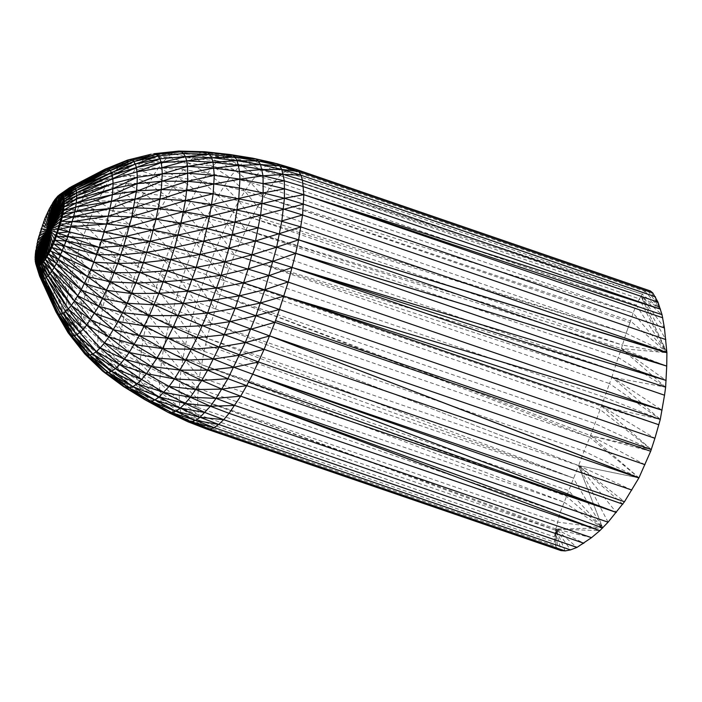 <?xml version="1.0" encoding="UTF-8"?>
<svg xmlns="http://www.w3.org/2000/svg" width="702" height="702" viewBox="0 0 702 702"><rect width="100%" height="100%" fill="white"/><g stroke="black" fill="none" stroke-linecap="round" stroke-linejoin="round"><path stroke-width="0.53" stroke-dasharray="3.51 2.63" d="M205.861 274.403L219.665 294.779L181.213 281.441L185.942 267.734L224.517 280.747L229.054 268.515L210.372 262.241L224.517 280.747L211.012 323.174L172.762 309.17L188.531 331.502L168.928 323.833L185.512 344.603L204.054 351.36L207.09 338.18L188.531 331.502L204.054 351.36L199.447 377.062L197.516 398.639L198.271 414.663L199.57 420.401L201.492 424.833L182.968 417.646L181.055 413.241L179.773 407.537L179.01 391.611L180.932 370.156L185.512 344.603L192.436 316.584L201.035 288.355L215.76 248.71L226.895 223.675L238.759 200.93L250.491 182.494L261.17 169.884L265.979 165.918L270.279 163.619L273.991 162.934L289.312 169.322L284.986 171.63L280.151 175.623L274.965 181.169L269.401 188.303L257.608 206.844L238.759 200.93L218.269 195.542L229.791 177.439L240.286 165.04L245.016 161.153L249.236 158.889L252.887 158.213L270.279 163.619L249.236 158.889L226.184 155.133L229.721 154.475L249.236 158.889L265.979 165.918L245.016 161.153L222.086 157.318L226.184 155.133L201.123 152.343L204.51 151.711L226.184 155.133L245.016 161.153L261.17 169.884L240.286 165.04L217.506 161.1L222.086 157.318L197.201 154.44L201.123 152.343L175.561 151.667L178.738 151.079L201.123 152.343L222.086 157.318L240.286 165.04L256.011 175.403L235.223 170.463L212.583 166.356L217.506 161.1L192.813 158.055L197.201 154.44L171.893 153.633L175.561 151.667L151.018 154.256L171.893 153.633L147.674 156.046L151.018 154.256M256.011 175.403L274.965 181.169L636.231 305.098L633.107 313.074L269.401 188.303L250.491 182.494L263.583 196.92L244.7 191.058L224.105 185.846L238.759 200.93L251.597 217.866L234.468 254.914L195.674 242.497L210.372 262.241L169.077 249.149L185.942 267.734L215.198 308.819L155.941 287.346L172.762 309.17L151.983 300.947L168.928 323.833L148.262 315.163L165.953 336.706L185.512 344.603L201.43 364.61L182.906 357.774L199.447 377.062L180.932 370.156L198.131 388.478L179.633 381.502L197.516 398.639L179.01 391.611L197.569 407.397L179.071 400.315L198.271 414.663L179.773 407.537L199.57 420.401L181.055 413.241L161.574 404.141L159.626 391.444L159.573 382.888L161.46 361.811L163.399 349.64L168.928 323.833L181.213 281.441L160.179 274.034L174.21 236.249L184.828 212.381L196.139 190.698L201.799 181.291L212.583 166.356L188.11 163.092L192.813 158.055L167.778 157.02L171.893 153.633L192.813 158.055L212.583 166.356L229.791 177.439L207.318 173.122L183.064 169.559L188.11 163.092L163.364 161.741L167.778 157.02L143.928 159.126L147.674 156.046L124.552 161.662L127.474 160.1L147.674 156.046L167.778 157.02L188.11 163.092L207.318 173.122L224.105 185.846L201.799 181.291L177.781 177.378L183.064 169.559L158.634 167.813L163.364 161.741L139.917 163.417L143.928 159.126L121.288 164.365L124.552 161.662L104.949 169.217M211.012 323.174L207.09 338.18L578.58 465.619L560.135 512.662L555.554 530.203L554.492 536.863L554.562 542.181L555.756 546.358L557.686 548.903L560.933 550.587L555.887 529.027L197.516 398.639L557.344 522.077L602.72 527.965L566.461 496.305L201.43 364.61L568.436 490.505L602.72 527.965L578.597 465.566L211.012 323.174L584.064 451.149L578.597 465.566L211.012 323.174L181.213 281.441L164.777 260.732L142.348 253.413L151.378 229.984L161.539 207.134L177.781 177.378L153.685 175.14L158.634 167.813L135.618 168.936L139.917 163.417L117.778 168.111L121.288 164.365L99.833 172.727L102.536 170.507L69.989 187.425L99.833 172.727L68.269 188.847L69.989 187.425M153.905 153.72L175.561 151.667L197.201 154.44L217.506 161.1L235.223 170.463L250.491 182.494L229.791 177.439L244.7 191.058L257.608 206.844L251.597 217.866L232.783 211.881L245.674 229.721L226.895 223.675L239.935 242.164L221.191 236.039L234.468 254.914L229.054 268.515L604.58 397.341L590.54 435.591L584.064 451.149L638.934 477.851L590.54 435.591L219.665 294.779L594.875 423.499L651.342 449.57L601.667 406.195L225.807 277.255M296.235 169.445L293.041 168.629L289.312 169.322L270.279 163.619L284.986 171.63L265.979 165.918L280.151 175.623L261.17 169.884M277.167 163.75L293.041 168.629L273.991 162.934M179.01 391.611L159.573 382.888L179.071 400.315L159.626 391.444L179.773 407.537L160.319 398.534L139.909 387.653L118.541 374.894L141.128 393.094L119.717 380.098L142.954 397.288L121.464 384.117L144.972 399.763L142.954 397.288L141.128 393.094L163.461 408.467L185.091 420.244L165.54 411.012L163.461 408.467L142.954 397.288L165.54 411.012L188.057 421.832L206.607 429.036L185.091 420.244L182.968 417.646L163.461 408.467L161.574 404.141L141.128 393.094L139.909 387.653L139.18 372.472L139.768 362.837L142.901 340.216L148.262 315.163L160.179 274.034L137.952 266.146L142.348 253.413L120.454 246.428L128.931 224.456L138.452 203.036L153.685 175.14L131.116 175.597L135.618 168.936L114.022 172.938L117.778 168.111L96.937 175.825L99.833 172.727L117.778 168.111L135.618 168.936L153.685 175.14L172.367 186.381L148.605 183.582L126.492 183.275L131.116 175.597L110.082 178.756L114.022 172.938L93.84 179.809L96.937 175.825L66.418 190.821L68.269 188.847L57.897 196.007L66.418 190.821L56.467 197.543L64.444 193.366L66.418 190.821L93.84 179.809L64.444 193.366L54.931 199.508L62.364 196.437L64.444 193.366L90.584 184.617L93.84 179.809L110.082 178.756L90.584 184.617L62.364 196.437L53.326 201.886L60.24 199.973L62.364 196.437L87.25 190.154L90.584 184.617L106.046 185.468L110.082 178.756M183.064 169.559L201.799 181.291L218.269 195.542L232.783 211.881L212.399 206.309L218.269 195.542L172.367 186.381L190.444 201.141L166.918 196.376L143.489 192.953L121.85 191.795L126.492 183.275L106.046 185.468L87.25 190.154L60.24 199.973L51.676 204.624L53.326 201.886M52.624 203.053L50.017 207.66L51.676 204.624L58.099 203.896L60.24 199.973L83.898 196.306L87.25 190.154L101.983 192.918L106.046 185.468L121.85 191.795L101.983 192.918L83.898 196.306L58.099 203.896L50.017 207.66L49.473 208.555L48.385 210.933L50.017 207.66L55.984 208.117L58.099 203.896L80.59 202.931L83.898 196.306L97.973 200.93L101.983 192.918M158.634 167.813L177.781 177.378L196.139 190.698L212.399 206.309L190.444 201.141L206.607 217.892L212.399 206.309L226.895 223.675L206.607 217.892L161.539 207.134L138.452 203.036L117.26 200.974L121.85 191.795L138.452 203.036L156.335 218.419L133.573 213.619L112.829 210.591L117.26 200.974L97.973 200.93L80.59 202.931L55.984 208.117L48.385 210.933L46.806 214.364L48.385 210.933L53.94 212.548L55.984 208.117L77.387 209.872L80.59 202.931L94.094 209.345L97.973 200.93L112.829 210.591L94.094 209.345L77.387 209.872L53.94 212.548L46.806 214.364L45.297 217.883L46.806 214.364L52.001 217.094L53.94 212.548L74.342 216.979L77.387 209.872L90.409 217.962L94.094 209.345L108.599 220.454L112.829 210.591L128.931 224.456L108.599 220.454L90.409 217.962L74.342 216.979L52.001 217.094L45.297 217.883L43.805 221.639L45.297 217.883L50.07 221.937L52.001 217.094L71.314 224.579L74.342 216.979L86.741 227.158L90.409 217.962L104.414 230.976L108.599 220.454L124.315 236.03L86.741 227.158L50.07 221.937L43.55 221.858L42.55 225.009L43.805 221.639L48.456 226.29L50.07 221.937L68.787 231.406L71.314 224.579L83.678 235.424L86.741 227.158L100.904 240.435L104.414 230.976L120.454 246.428L83.678 235.424L48.456 226.29L42.357 225.07L41.207 228.878L42.55 225.009L46.727 231.291L48.456 226.29L66.076 239.233L68.787 231.406L80.397 244.91L83.678 235.424L97.148 251.29L100.904 240.435L116.339 258.371L120.454 246.428L137.952 266.146L80.397 244.91L41.085 228.755L39.979 232.757L41.207 228.878L45.13 236.293L46.727 231.291L63.584 247.069L66.076 239.233L77.378 254.405L80.397 244.91L93.691 262.144L97.148 251.29L112.531 270.305L116.339 258.371L133.889 278.887L137.952 266.146L155.941 287.346L112.531 270.305L93.691 262.144L63.584 247.069L45.13 236.293L39.909 232.441L38.821 236.714L39.979 232.757L43.647 241.4L45.13 236.293L61.249 255.08L63.584 247.069L74.552 264.101L77.378 254.405L90.461 273.245L93.691 262.144L108.977 282.511L112.531 270.305L130.098 291.9L133.889 278.887L151.983 300.947L108.977 282.511L90.461 273.245L74.552 264.101L61.249 255.08L43.647 241.4L38.812 236.205L37.741 240.847L38.821 236.714L42.243 246.753L43.647 241.4L59.056 263.461L61.249 255.08L71.894 274.245L74.552 264.101L87.425 284.854L90.461 273.245L105.642 295.279L108.977 282.511L126.544 305.519L130.098 291.9L148.262 315.163L126.544 305.519L105.642 295.279L87.425 284.854L71.894 274.245L59.056 263.461L42.243 246.753L37.785 240.145L36.908 244.489L37.741 240.847L41.164 251.439L42.243 246.753L57.362 270.814L59.056 263.461L69.84 283.152L71.894 274.245L85.074 295.042L87.425 284.854L103.054 306.484L105.642 295.279L123.78 317.471L126.544 305.519L145.375 327.658L123.78 317.471L103.054 306.484L85.074 295.042L69.84 283.152L57.362 270.814L41.164 251.439L36.908 244.489L36.987 243.612L36.179 248.139L36.908 244.489L40.233 256.16L41.164 251.439L55.897 278.203L57.362 270.814L68.076 292.111L69.84 283.152L83.047 305.291L85.074 295.042L100.825 317.752L103.054 306.484L121.411 329.492L123.78 317.471L142.901 340.216L121.411 329.492L100.825 317.752L83.047 305.291L68.076 292.111L55.897 278.203L40.233 256.16L36.179 248.139L36.302 247.086L35.635 251.579L36.179 248.139L39.523 260.6L40.233 256.16L54.791 285.161L55.897 278.203L66.725 300.535L68.076 292.111L81.511 314.926L83.047 305.291L99.14 328.343L100.825 317.752M221.191 236.039L201.009 230.037L206.607 217.892L221.191 236.039M117.26 200.974L133.573 213.619L151.378 229.984L169.077 249.149L146.464 242.322L164.777 260.732L185.942 267.734L201.009 230.037L156.335 218.419L174.21 236.249L128.931 224.456L146.464 242.322L124.315 236.03L142.348 253.413M126.492 183.275L143.489 192.953L161.539 207.134L179.387 224.166L195.674 242.497L174.21 236.249L190.382 255.782M160.179 372.955L179.633 381.502L161.46 361.811L180.932 370.156L163.399 349.64L182.906 357.774L165.953 336.706L145.375 327.658L163.399 349.64L142.901 340.216L161.46 361.811L119.603 340.786L121.411 329.492L160.179 372.955L139.768 362.837L118.419 351.14L119.603 340.786L99.14 328.343L81.511 314.926L66.725 300.535L54.791 285.161L39.523 260.6L35.635 251.579L39.058 264.663L39.523 260.6L54.063 291.532L54.791 285.161L65.839 308.248L66.725 300.535L80.493 323.754L81.511 314.926L98.026 338.048L99.14 328.343L118.419 351.14L98.026 338.048L80.493 323.754L65.839 308.248L54.063 291.532L39.058 264.663L35.276 254.729L38.838 268.287L39.058 264.663L53.712 297.2L54.063 291.532L65.426 315.119L65.839 308.248L80.019 331.616L80.493 323.754L97.49 346.691L98.026 338.048L117.857 360.363L118.419 351.14L139.18 372.472L117.857 360.363L97.49 346.691L80.019 331.616L65.426 315.119L53.712 297.2L38.838 268.287L35.1 257.529L38.856 271.402L38.838 268.287L53.747 302.088L53.712 297.2L65.461 321.033L65.426 315.119L80.063 338.39L80.019 331.616L97.543 354.141L97.49 346.691L117.91 368.304L117.857 360.363L139.242 380.774L117.91 368.304L97.543 354.141L80.063 338.39L65.461 321.033L53.747 302.088L38.856 271.402L35.118 259.942L39.11 273.991L38.856 271.402L54.142 306.142L53.747 302.088M119.603 340.786L139.768 362.837L159.573 382.888L139.18 372.472L159.626 391.444L139.242 380.774L160.319 398.534L181.055 413.241L201.492 424.833L203.624 427.439L557.686 548.903L555.887 529.027L576.947 547.411L583.88 543.251L555.887 529.027L602.72 527.965L578.58 465.619M102.694 371.191L100.877 368.971L99.245 365.198L97.543 354.141L118.541 374.894L98.14 360.319L119.717 380.098L99.245 365.198L121.464 384.117L100.877 368.971L123.394 386.486L121.464 384.117L119.717 380.098L117.91 368.304L139.909 387.653M98.14 360.319L80.607 344.006L80.063 338.39L98.14 360.319M80.607 344.006L65.935 325.947L65.461 321.033L80.607 344.006L99.245 365.198L81.608 348.446L80.607 344.006M65.935 325.947L54.142 306.142L39.11 273.991L35.311 261.951L39.566 276.035L54.861 309.345L54.142 306.142L66.813 329.826L65.935 325.947L81.608 348.446L66.813 329.826L54.861 309.345L39.566 276.035L55.932 311.82L66.813 329.826M100.877 368.971L83.09 351.869L81.608 348.446L100.877 368.971M201.492 424.833L555.756 546.358L555.887 529.027L599.824 530.677M199.57 420.401L554.562 542.181L555.554 530.203L197.516 398.639M198.271 414.663L554.492 536.863M197.569 407.397L555.554 530.203L555.756 546.358M198.131 388.478L560.135 512.662L602.72 527.965L573.28 478.018L207.09 338.18L176.843 295.156L160.179 274.034M199.447 377.062L563.996 502.123L201.43 364.61M204.054 351.36L573.28 478.018L205.607 344.612M215.198 308.819L589.777 437.32L219.665 294.779M224.517 280.747L600.236 409.635L651.342 449.57L590.54 435.591L650.675 451.246M239.935 242.164L613.952 370.463L611.933 377.193L234.468 254.914L609.485 383.555L604.58 397.341L660.284 419.401L611.933 377.193L609.485 383.555L660.284 419.401L601.667 406.195L654.913 438.285M257.608 206.844L626.105 333.257L251.597 217.866L622.42 345.068L621.454 348.587L245.674 229.721L618.208 357.52L613.952 370.463L665.636 387.162L621.454 348.587L618.208 357.52L665.636 387.162L611.933 377.193L662.047 410.143M252.738 215.768L626.105 333.257L622.42 345.068L666.9 352.737L630.572 321.016L626.105 333.257L666.9 352.737L633.107 313.074L630.572 321.016L263.583 196.92L629.922 322.587M666.882 352.474L641.084 296.393L664.425 327.948L662.012 314.671L641.084 296.393L280.151 175.623L639.373 298.85L636.231 305.098L666.9 352.737L639.373 298.85L641.084 296.393L660.477 309.143L642.304 294.208L641.084 296.393L666.9 352.737L621.454 348.587L666.11 380.423M284.986 171.63L642.304 294.208L645.015 291.339L660.477 309.143L647.7 290.286L645.015 291.339L289.312 169.322M293.041 168.629L650.368 290.935L660.477 309.143L652.799 292.971M622.832 504.185L578.597 465.566L624.49 501.728M59.231 194.91L68.269 188.847L96.937 175.825L114.022 172.938L131.116 175.597L148.605 183.582L166.918 196.376L184.828 212.381L201.009 230.037L215.76 248.71L229.054 268.515M71.534 186.609L102.536 170.507L121.288 164.365L139.917 163.417M124.552 161.662L143.928 159.126L163.364 161.741M161.574 404.141L182.968 417.646L203.624 427.439M234.468 254.914L613.952 370.463M245.674 229.721L622.42 345.068M263.583 196.92L633.107 313.074M280.151 175.623L642.304 294.208M655.457 296.823L660.477 309.143M641.084 296.393L665.821 339.575M621.454 348.587L666.724 366.093M626.105 333.257L630.572 321.016M611.933 377.193L664.522 395.208M601.667 406.195L658.853 424.763M644.962 464.663L590.54 435.591M638.89 477.93L578.597 465.566L638.934 477.851L589.777 437.32M631.8 490.049L578.597 465.566L616.338 512.46M608.081 522.183L578.597 465.566M602.72 527.965L563.996 502.123M591.505 537.671L555.887 529.027L570.515 549.894M565.154 550.921L555.887 529.027"/><path stroke-width="1.05" d="M565.154 550.921L210.038 429.106L206.607 429.036L560.933 550.587L565.154 550.921L570.515 549.894L576.947 547.411L591.505 537.671L599.824 530.677L608.081 522.183L624.49 501.728L252.676 374.184L246.692 385.652L227.913 378.694L216.058 398.376L210.389 406.221L200.052 417.278L195.472 420.419L191.47 421.902L188.057 421.832L168.454 412.574L144.972 399.763L123.394 386.486L144.972 399.763M624.49 501.728L638.934 477.851L650.675 451.246L654.913 438.285L660.284 419.401L664.522 395.208L665.636 387.162L666.724 366.093L298.622 239.821L302.588 214.97L303.834 194.682L302.439 180.16L300.877 175.184L298.692 171.49L296.235 169.445L277.167 163.75L256.002 159.021L277.167 163.75L279.607 165.777L281.783 169.454L284.328 180.862L284.442 198.254L281.835 220.902L276.649 247.174L264.891 289.698L255.94 315.742L245.244 342.629L227.913 378.694L207.608 370.2L201.746 380.458L190.391 397.244L185.135 403.448L180.238 408.108L175.746 411.188L171.806 412.644L168.454 412.574L147.806 401.281L171.806 412.644L151.053 401.342L147.806 401.281L123.394 386.486L102.694 371.191L126.106 387.934L102.694 371.191L84.74 353.887L68.112 332.818L55.932 311.82L39.566 276.035L35.67 263.531L35.1 257.529L37.785 240.145L44.972 218.278L49.473 208.555L54.151 200.79L58.24 196.411L61.197 195.84L62.417 197.341L63.092 200.36L62.864 207.792L61.056 217.874L56.792 232.616L51.29 246.402L46.604 255.37L40.83 262.811L38.557 264.031L36.873 263.592L36.785 265.47L41.014 278.545L57.125 313.276L69.551 334.582L84.74 353.887L105.23 372.551L87.048 355.124L84.74 353.887L68.112 332.818L87.048 355.124L71.569 335.661L69.551 334.582L55.932 311.82L71.569 335.661L58.792 314.163L57.125 313.276M654.913 438.285L279.466 309.485L288.232 281.906L295.717 253.361L276.649 247.174L298.622 239.821L295.717 253.361L666.724 366.093L666.9 352.737L664.425 327.948L662.012 314.671L657.976 302.132L652.799 292.971L298.692 171.49L279.607 165.777L258.397 161.012L260.539 164.619L263.039 175.833L263.153 192.918L260.591 215.163L255.493 240.979L248.183 268.866L235.144 308.345L219.164 347.095L207.608 370.2L185.793 360.161L174.5 378.922L169.094 386.398L159.24 396.937L154.879 399.929L151.053 401.342L129.221 387.995L126.106 387.934L151.053 401.342L175.746 411.188L154.879 399.929L132.871 386.644L129.221 387.995L108.152 372.604L105.23 372.551L129.221 387.995L154.879 399.929L180.238 408.108L159.24 396.937L137.048 383.783L132.871 386.644L111.574 371.34L108.152 372.604L89.707 355.177L87.048 355.124L108.152 372.604L132.871 386.644L159.24 396.937L185.135 403.448L163.987 392.418L141.593 379.457L137.048 383.783L115.488 368.655L111.574 371.34L92.822 354.027L89.707 355.177L73.894 335.714L71.569 335.661L89.707 355.177L111.574 371.34L137.048 383.783L163.987 392.418L190.391 397.244L169.094 386.398L146.481 373.692L141.593 379.457L119.752 364.601L115.488 368.655L96.385 351.588L92.822 354.027L76.615 334.705L73.894 335.714L60.705 314.206L58.792 314.163L42.076 279.106L40.251 277.615L35.67 263.531L35.267 256.028L35.776 250.36L49.219 229.844L36.873 263.592L35.811 261.741L49.219 229.844L37.654 264.013L38.557 265.935L36.197 264.751L36.311 262.908L49.219 229.844L38.557 264.031L39.672 265.523L38.557 265.935L38.557 264.031M655.457 296.823L300.877 175.184L281.783 169.454L260.539 164.619L237.153 160.688L239.584 171.569L239.952 179.168L238.768 198.394L235.012 221.946L228.949 248.175L221.051 275.324L207.581 313.031L196.999 337.741L185.793 360.161L162.469 348.578L157.02 358.108L146.481 373.692L124.333 359.196L119.752 364.601L100.254 347.894L96.385 351.588L79.73 332.572L76.615 334.705L62.952 313.373L60.705 314.206L43.296 279.133L42.076 279.106L37.61 265.918L37.654 264.013M657.976 302.132L302.439 180.16L283.327 174.403L262.057 169.48L238.627 165.409L213.031 162.18L214.294 175.342L213.171 193.752L209.573 216.295L203.764 241.4L196.209 267.374L183.319 303.466L173.192 327.123L162.469 348.578L139.321 335.653L129.186 352.483L124.333 359.196L104.422 342.98L100.254 347.894L83.117 329.343L79.73 332.572L65.523 311.609L62.952 313.373L44.735 278.606L43.296 279.133L38.557 265.935L44.735 278.606L39.672 265.523L39.619 263.636L49.219 229.844L40.83 262.811L42.322 263.338L39.672 265.523L46.367 277.483L44.735 278.606M662.732 317.795L303.834 194.682L660.477 309.143L303.448 186.662L284.328 180.862L263.039 175.833L239.584 171.569L213.943 168.076L187.583 166.418L187.68 181.291L185.451 200.667L181.011 223.139L174.649 247.42L167.19 270.875L158.871 293.357L149.377 315.531L139.321 335.653L118.05 321.569L108.836 336.881L104.422 342.98L86.758 325.052L83.117 329.343L68.322 308.95L65.523 311.609L46.367 277.483L40.935 264.654L40.83 262.811M664.425 327.948L303.554 204.159L284.442 198.254L303.834 194.682L284.714 188.838L263.425 183.661L239.952 179.168L214.294 175.342L187.917 173.236L162.25 173.868L161.285 189.558L160.003 198.815L155.967 219.252L150.184 241.33L143.401 262.662L135.828 283.108L127.202 303.273L118.05 321.569L98.666 306.335L86.758 325.052L71.323 305.405L68.322 308.95L48.157 275.781L46.367 277.483L68.322 308.95L86.758 325.052L108.836 336.881L90.611 319.717L74.509 301L71.323 305.405L50.07 273.517L48.157 275.781L42.322 263.338L42.146 261.556L49.219 229.844L43.559 259.889L45.376 259.407L42.322 263.338L50.07 273.517L43.805 261.583L43.559 259.889M665.821 339.575L302.588 214.97L283.476 209.003L262.206 203.483L213.171 193.752L186.855 190.488L161.285 189.558L136.451 190.962L131.809 216.909L123.815 245.823L117.725 263.531L110.451 281.809L98.666 306.335L81.16 289.952L74.509 301L52.106 270.709L50.07 273.517L74.509 301L94.612 313.434L77.808 295.814L54.212 267.401L52.106 270.709L45.376 259.407L45.051 257.818L49.219 229.844L46.604 255.37L48.666 253.948L45.376 259.407L54.212 267.401L47.008 256.844L46.604 255.37M666.9 352.737L298.622 239.821L666.882 352.474L300.939 226.93L260.591 215.163L211.671 204.598L185.451 200.667L160.003 198.815L135.337 199.043L111.434 201.369L106.572 224.008L99.456 247.446L90.891 269.7L81.16 289.952L56.353 263.654L54.212 267.401L81.16 289.952L102.711 298.578L84.503 283.547L58.485 259.573L56.353 263.654L48.666 253.948L48.184 252.615L49.219 229.844L49.754 249.605L51.93 247.42L48.666 253.948L58.485 259.573L49.754 249.605M298.622 239.821L258.336 227.755L209.573 216.295L183.485 211.627L158.222 208.775L133.775 207.757L110.144 208.564L74.851 211.714L68.024 236.53L58.485 259.573L87.759 276.746L60.565 255.23L51.93 247.42L51.29 246.402L49.219 229.844L52.764 243.085L55.01 240.224L51.93 247.42L62.566 250.737L52.764 243.085M664.522 395.208L292.225 267.497L252.079 254.791L203.764 241.4L178.045 235.161L153.264 230.186L129.44 226.465L106.572 224.008L72.569 221.578L61.223 221.358L55.01 240.224L49.219 229.844L55.59 235.986L57.704 232.932L49.219 229.844L57.95 229.106L60.126 225.333L59.091 225.368L49.219 229.844L60.144 221.586L62.188 217.453L61.223 221.358L60.144 221.586M658.853 424.763L283.889 296.139L662.047 410.143L269.208 275.553L200.149 254.466L150.184 241.33L104.344 232.055L60.126 225.333L72.569 221.578L108.52 216.119L73.815 216.541L62.188 217.453L61.056 217.874L49.219 229.844L61.82 214.321L63.628 210.161L62.188 217.453L74.851 211.714L61.82 214.321M279.466 309.485L274.886 322.332L255.94 315.742L279.466 309.485L260.495 302.974L283.889 296.139L196.209 267.374L146.823 252.334L101.922 239.987L57.95 229.106M206.607 429.036L188.057 421.832L210.038 429.106L214.075 427.615L218.673 424.456L223.684 419.691L229.071 413.338L240.689 396.156L221.937 389.136L201.746 380.458L180.107 370.112L207.608 370.2L233.854 367.286L252.676 374.184L264.127 349.368L274.886 322.332L650.675 451.246M644.962 464.663L269.673 335.925L207.581 313.031L158.871 293.357L114.207 272.718L93.989 262.197L55.01 240.224L66.392 241.102L55.59 235.986M631.8 490.049L258.52 361.995L219.164 347.095L245.244 342.629L269.673 335.925L638.89 477.93L264.127 349.368L224.64 334.757L178.282 315.663L154.15 304.791L131.537 293.506L110.451 281.809L90.891 269.7L62.566 250.737L93.989 262.197L117.725 263.531L66.392 241.102L99.456 247.446L57.704 232.932L69.603 231.774M608.081 522.183L240.689 396.156L246.692 385.652L616.338 512.46L252.676 374.184L622.832 504.185M591.505 537.671L229.071 413.338L210.389 406.221L190.391 397.244L216.058 398.376L240.689 396.156L599.824 530.677L234.775 405.449L216.058 398.376L195.963 389.531L174.5 378.922L151.65 366.532L129.186 352.483L108.836 336.881L134.214 344.577L113.408 329.694L94.612 313.434L118.05 321.569L144.41 325.895L122.683 312.697L102.711 298.578L127.202 303.273L106.66 290.347L87.759 276.746L110.451 281.809L135.828 283.108L163.294 281.8L117.725 263.531L143.401 262.662L99.456 247.446L123.815 245.823L150.184 241.33L206.932 228.58L181.011 223.139L155.967 219.252L131.809 216.909L108.52 216.119L186.855 190.488L214.049 183.942L187.68 181.291L162.03 181.195L137.101 183.652L136.451 190.962L112.355 194.691L111.434 201.369L75.676 207.125L74.851 211.714L111.434 201.369L162.03 181.195L187.917 173.236L213.943 168.076L238.627 165.409L260.539 164.619L279.607 165.777L296.235 169.445L650.368 290.935L652.799 292.971M583.88 543.251L223.684 419.691L205.028 412.539L185.135 403.448L210.389 406.221L234.775 405.449M577.009 547.384L218.673 424.456L200.052 417.278L180.238 408.108L205.028 412.539M570.515 549.894L214.075 427.615L195.472 420.419L175.746 411.188L200.052 417.278L223.684 419.691M210.038 429.106L191.47 421.902L171.806 412.644L195.472 420.419L218.673 424.456L576.947 547.411M100.254 347.894L124.333 359.196L151.65 366.532L180.107 370.112L157.02 358.108L134.214 344.577L162.469 348.578L191.462 349.289L167.892 338.171L144.41 325.895L173.192 327.123L149.377 315.531L127.202 303.273L154.15 304.791L183.319 303.466L212.513 300.149L163.294 281.8L192.199 279.484L143.401 262.662L170.955 259.521L200.149 254.466L228.949 248.175L255.493 240.979L206.932 228.58L235.012 221.946L303.554 204.159M258.52 361.995L233.854 367.286L213.452 358.994L191.462 349.289L219.164 347.095L173.192 327.123L202.316 325.772L230.063 321.621L255.94 315.742L212.513 300.149L239.619 295.805L192.199 279.484L221.051 275.324L248.183 268.866L273.175 261.232L295.717 253.361L666.11 380.423L292.225 267.497L269.208 275.553L243.945 282.766L216.857 287.978L188.039 291.137L158.871 293.357L131.537 293.506L106.66 290.347L84.503 283.547L47.008 256.844L45.051 257.818M42.146 261.556L43.805 261.583L52.106 270.709L77.808 295.814L98.666 306.335L122.683 312.697L149.377 315.531L178.282 315.663L207.581 313.031L235.144 308.345L260.495 302.974L239.619 295.805L264.891 289.698L288.232 281.906M48.184 252.615L50.316 250.781L90.891 269.7L114.207 272.718L139.856 272.595L167.19 270.875L196.209 267.374L225.158 261.837L252.079 254.791L276.649 247.174L255.493 240.979L300.939 226.93M61.056 217.874L62.996 213.715L75.676 207.125L62.434 210.933L49.219 229.844L62.864 207.792L64.356 203.878L63.628 210.161L76.264 202.86L75.676 207.125L112.355 194.691L76.264 202.86L64.084 206.862L62.864 207.792M54.221 239.557L56.441 236.477L68.024 236.53L101.922 239.987L126.746 236.205L284.442 198.254L263.153 192.918L239.689 188.145L214.049 183.942L239.952 179.168L263.039 175.833L283.327 174.403L300.877 175.184M137.101 183.652L112.899 188.662L112.355 194.691L137.101 183.652L162.25 173.868L137.294 177.246L137.101 183.652M112.899 188.662L76.606 199.017L76.264 202.86L112.899 188.662L137.294 177.246L113.048 183.371L112.899 188.662M62.434 210.933L64.084 206.862L76.606 199.017L64.356 203.878L63.119 204.949L49.219 229.844L63.189 202.466L64.321 199.052L64.356 203.878L76.702 195.639L76.606 199.017L113.048 183.371L76.702 195.639L64.426 201.263L63.189 202.466M187.583 166.418L161.951 167.664L162.25 173.868L187.583 166.418L213.031 162.18L186.732 160.89L187.583 166.418M273.991 162.934L252.887 158.213L256.002 159.021L258.397 161.012L235.073 157.187L237.153 160.688L211.618 157.66L185.407 156.651L186.732 160.89L161.17 162.636L161.951 167.664L137.03 171.823L137.294 177.246M232.748 155.256L252.887 158.213L229.721 154.475L232.748 155.256L207.406 152.457L209.635 154.308L211.618 157.66L235.073 157.187L256.002 159.021L232.748 155.256L235.073 157.187L209.635 154.308L183.547 153.51L185.407 156.651L159.959 158.792L161.17 162.636L136.355 167.436L137.03 171.823L112.838 178.896L113.048 183.371M112.838 178.896L76.562 192.778L76.702 195.639L136.355 167.436L112.276 175.263L112.838 178.896M63.119 204.949L64.426 201.263L76.562 192.778L64.321 199.052L63.092 200.36L49.219 229.844L63.61 195.893L64.321 199.052L76.211 190.47L76.562 192.778L112.276 175.263L76.211 190.47L64.04 197.262L62.829 198.648M161.951 167.664L186.732 160.89L211.618 157.66L213.031 162.18L237.153 160.688L258.397 161.012L277.167 163.75M159.959 158.792L135.293 164.066L136.355 167.436L159.959 158.792L158.275 155.932L133.819 161.574L135.293 164.066L111.407 172.49L112.276 175.263L135.293 164.066L158.275 155.932L183.547 153.51L181.458 151.772L156.37 154.352L158.275 155.932M111.407 172.49L75.649 188.698L76.211 190.47L133.819 161.574L110.179 170.428L111.407 172.49M63.092 200.36L64.04 197.262L75.649 188.698L63.61 195.893L62.417 197.341L49.219 229.844L62.338 194.305L63.61 195.893L74.868 187.381L75.649 188.698L110.179 170.428L74.868 187.381L63.013 194.875L61.837 196.376M207.406 152.457L181.458 151.772L204.51 151.711L229.721 154.475L204.51 151.711L178.738 151.079L181.458 151.772M156.37 154.352L132.16 160.188L133.819 161.574L156.37 154.352L178.738 151.079L153.905 153.72L156.37 154.352M132.16 160.188L108.81 169.287L110.179 170.428L132.16 160.188L130.002 159.635L107.029 168.831L108.81 169.287L74 186.653L74.868 187.381L108.81 169.287M151.018 154.256L127.474 160.1L104.949 169.217L107.029 168.831L72.859 186.355L74 186.653L62.338 194.305L61.197 195.84L49.219 229.844L60.425 194.27L62.338 194.305M72.859 186.355L104.949 169.217L71.534 186.609L72.859 186.355L61.451 194.077L60.354 195.621M62.417 197.341L63.013 194.875L74 186.653L107.029 168.831L127.474 160.1L130.002 159.635M71.534 186.609L60.425 194.27L59.38 195.805L49.219 229.844L57.897 196.007L71.534 186.609L61.451 194.077L61.197 195.84M69.989 187.425L59.231 194.91L58.24 196.411M57.897 196.007L56.976 197.455L49.219 229.844L55.607 198.912L54.931 199.508L57.897 196.007M56.976 197.455L55.607 198.912M54.931 199.508L54.151 200.79L49.219 229.844L52.624 203.053L54.931 199.508M35.776 250.36L35.276 254.729L35.433 253.361L49.219 229.844L51.053 205.66M35.433 253.361L35.1 257.529L35.267 256.028L49.219 229.844L49.473 208.555M35.267 256.028L35.118 259.942L35.284 258.327L49.219 229.844L47.92 211.671M35.284 258.327L35.311 261.951L35.469 260.231L49.219 229.844L46.411 214.935M248.543 382.099L616.338 512.46M239.584 171.569L262.057 169.48L281.783 169.454L298.692 171.49M281.835 220.902L302.588 214.97M39.619 263.636L40.935 264.654L48.157 275.781L71.323 305.405L90.611 319.717L113.408 329.694L139.321 335.653L167.892 338.171L196.999 337.741L224.64 334.757L250.754 329.256L274.886 322.332M104.422 342.98L129.186 352.483L157.02 358.108L185.793 360.161L213.452 358.994L239.663 355.177L264.127 349.368M169.094 386.398L195.963 389.531L221.937 389.136L246.692 385.652M168.454 412.574L191.47 421.902L214.075 427.615M35.811 261.741L36.197 264.751L41.014 278.545L58.792 314.163L73.894 335.714L92.822 354.027L115.488 368.655L141.593 379.457M36.311 262.908L42.076 279.106L60.705 314.206L76.615 334.705L96.385 351.588L119.752 364.601L146.481 373.692L174.5 378.922L201.746 380.458L227.913 378.694M36.873 263.592L43.296 279.133L62.952 313.373L79.73 332.572M65.523 311.609L83.117 329.343M51.29 246.402L53.475 243.936L64.54 245.946L96.894 254.615L120.823 254.852L146.823 252.334L174.649 247.42L232.257 234.784L258.336 227.755M56.792 232.616L58.924 229.256L71.148 226.702L106.572 224.008L185.451 200.667L213.171 193.752M104.344 232.055L129.44 226.465L183.485 211.627L211.671 204.598L263.153 192.918L284.714 188.838M59.091 225.368L61.223 221.358L73.815 216.541L110.144 208.564L161.285 189.558L187.68 181.291L214.294 175.342M263.425 183.661L284.328 180.862M137.03 171.823L161.17 162.636L185.407 156.651L209.635 154.308M59.38 195.805L59.231 194.91M54.151 200.79L53.326 201.886M44.972 218.278L49.219 229.844L43.55 221.858M42.357 225.07L49.219 229.844L41.085 228.755M39.909 232.441L49.219 229.844L38.812 236.205M37.785 240.145L49.219 229.844L36.987 243.612M36.302 247.086L49.219 229.844M35.469 260.231L35.67 263.531L40.251 277.615M240.689 396.156L602.72 527.965M269.673 335.925L638.934 477.851M651.342 449.57L275.491 320.63M660.284 419.401L283.889 296.139M665.636 387.162L292.225 267.497M666.724 366.093L295.726 253.308M662.012 314.671L303.834 194.682"/></g></svg>
